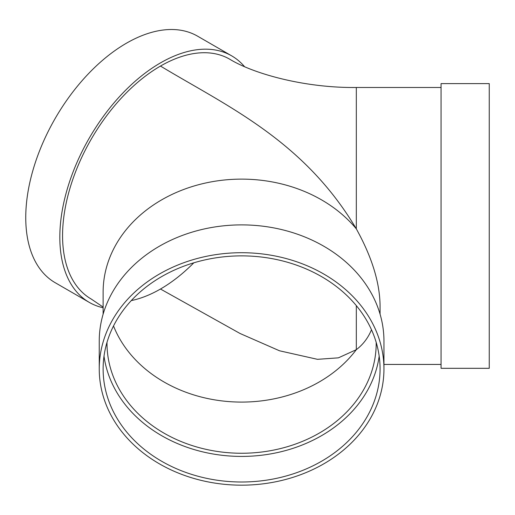 <?xml version="1.0" encoding="UTF-8"?>
<svg xmlns="http://www.w3.org/2000/svg" width="515" height="515" viewBox="0 0 515 515"><rect width="100%" height="100%" fill="white"/><g stroke="black" fill="none" stroke-linecap="round" stroke-linejoin="round"><path stroke-width="0.77" d="M131.299 300.58A134.595 77.707 120 0 0 160.48 289.024L240.067 333.495L279.516 350.786L317.491 359.328L338.4 357.841L356.316 349.672L356.316 305.614M160.48 289.024A134.595 77.707 120 0 0 193.814 262.817M103.122 314.176L103.122 292.192A138.477 113.062 180 0 1 201.043 184.08A138.477 113.062 180 0 1 356.316 228.86L356.316 87.486C305.466 88.091 254.114 74.102 229.722 59.206A138.477 79.947 120 0 0 160.48 66.062C227.109 106.238 303.766 140.402 356.316 228.86C371.933 257.062 379.851 282.741 380.07 305.904L380.07 314.176M160.48 66.062A138.477 79.947 120 0 0 70.021 188.084A138.477 79.947 120 0 0 91.245 299.048L103.122 307.075M103.122 307.758A142.352 82.188 -60 0 1 89.307 302.408L55.234 282.735A142.352 82.188 -60 0 1 55.234 118.36A142.352 82.188 -60 0 1 197.586 36.172L231.66 55.845A142.352 82.188 -60 0 1 244.509 66.622M89.307 302.408A142.352 82.188 -60 0 1 89.307 138.033A142.352 82.188 -60 0 1 231.66 55.845M107.011 342.353A134.595 109.901 180 0 0 107.004 343.357A134.595 109.901 180 0 0 241.599 453.252A134.595 109.901 180 0 0 376.195 343.357A134.595 109.901 180 0 0 376.188 342.353M371.489 329.755C368.096 337.943 363.036 344.58 356.316 349.672A134.595 109.901 180 0 1 225.615 401.307A134.595 109.901 180 0 1 113.519 325.963M441.059 308.144L441.059 368.309L489.25 368.309L489.25 83.604L441.059 83.604L441.059 308.144M104.011 356.148A138.477 113.062 180 0 0 241.599 456.419A138.477 113.062 180 0 0 379.182 356.148M103.122 368.94A138.477 113.062 180 0 0 241.599 482.001A138.477 113.062 180 0 0 380.07 368.94A138.477 113.062 180 0 0 241.599 255.871A138.477 113.062 180 0 0 103.122 368.94M383.952 368.94L383.952 341.117A142.352 116.229 180 0 0 241.599 224.888A142.352 116.229 180 0 0 99.247 341.117L99.247 368.94A142.352 116.229 180 0 0 241.599 485.169A142.352 116.229 180 0 0 383.952 368.94A142.352 116.229 180 0 0 241.599 252.711A142.352 116.229 180 0 0 99.247 368.94M383.952 364.433L441.059 364.433M356.316 87.486L441.059 87.486"/></g></svg>

